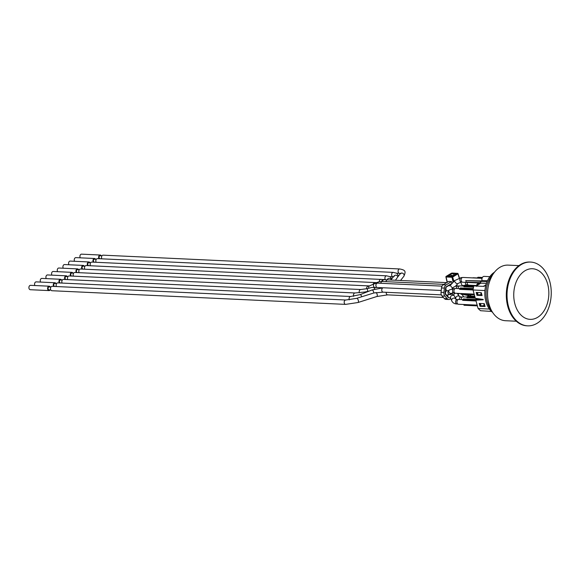 <?xml version="1.0" encoding="UTF-8"?>
<svg xmlns="http://www.w3.org/2000/svg" width="580" height="580" viewBox="0 0 580 580"><rect width="100%" height="100%" fill="white"/><g stroke="black" fill="none" stroke-linecap="round" stroke-linejoin="round"><path stroke-width="0.87" d="M367.872 291.37L367.191 288.651L371.758 287.462L377.319 287.513A2.197 1.522 -87.3 0 1 375.905 285.251A2.197 1.522 -87.3 0 1 377.522 283.134L374.267 283.736L369.482 285.925A2.197 1.653 -114.6 0 0 369.351 285.998A2.197 1.653 -114.6 0 0 368.75 288.231M376.05 292.487A2.197 0.993 -107.7 0 1 377.217 294.691A2.197 0.993 -107.7 0 1 377.254 294.915A2.197 0.993 -107.7 0 1 376.804 296.525L357.969 302.528A2.197 0.993 -107.7 0 0 358.418 300.918A2.197 0.993 -107.7 0 0 356.635 298.352L373.875 292.965L383.17 292.161A2.197 1.522 -87.3 0 1 381.858 290.834A2.197 1.522 -87.3 0 1 383.373 287.774A2.197 1.522 -87.3 0 1 383.416 287.774L441.228 290.464L383.373 287.774L372.084 289.949L360.165 294.625A2.197 0.689 -111.4 0 1 361.724 296.728M390.876 280.024L394.175 275.855A2.197 1.929 38.4 0 1 397.873 276.79L395.451 280.242M477.014 277.95L473.222 277.769A2.392 1.66 92.7 0 0 472.627 277.9M477.057 278.103L478.022 277.247L482.422 277.457M476.992 277.878L482.118 278.117M480.704 281.264L465.776 280.568L466.175 282.032L480.784 282.714M482.045 278.335L462.905 277.443A2.392 1.66 92.7 0 0 461.136 279.763A2.392 1.66 92.7 0 0 462.68 282.228L480.878 283.076M481.248 280.93L465.776 280.568M467.219 282.438A2.392 1.66 92.7 0 0 468.741 285.15L476.622 285.519M474.193 285.795L474.092 285.404M474.375 294.887L461.027 294.263L460.817 293.509M459.49 288.651L455.699 288.477A2.392 1.66 92.7 0 0 453.93 290.79A2.392 1.66 92.7 0 0 455.474 293.262L474.172 294.132M473.041 289.971L459.679 289.355L459.469 288.586L473.164 289.224M459.469 288.586L460.505 287.955L473.236 288.55M466.748 297.047L462.956 296.873A2.392 1.66 92.7 0 0 461.194 299.584M475.266 298.135L466.936 297.743L466.733 296.982L475.056 297.366M466.733 296.982L467.763 296.351L474.868 296.677M470.315 294.698A2.392 1.66 92.7 0 0 471.75 296.141L474.759 296.286M462.499 299.642L458.7 299.469A2.392 1.66 92.7 0 0 456.938 301.781A2.392 1.66 92.7 0 0 458.483 304.254L477.173 305.123M476.035 300.962L462.688 300.346L462.477 299.577L475.832 300.201L478.108 308.531L480.508 310.706L491.463 311.438M463.826 304.5L464.029 305.254L477.384 305.877M462.477 299.577L463.507 298.946L476.245 299.541M463.739 286.056L459.947 285.882A2.392 1.66 92.7 0 0 458.185 288.594M473.476 287.201L463.935 286.752L463.724 285.991L473.635 286.447M463.724 285.991L464.754 285.36L476.434 285.904M476.753 285.034A1.798 1.24 92.7 0 0 476.673 285.759A1.994 1.377 -87.3 0 1 477.558 283.794L480.907 283.171L480.428 281.43L487.04 281.735M489.839 276.653L484.104 276.385A2.994 2.073 92.7 0 0 482.009 280.466L480.428 281.43M452.197 283.294L446.557 286.549A2.197 1.522 92.7 0 0 445.599 288.303L445.135 292.654A2.197 1.522 92.7 0 0 445.686 294.669L448.057 297.286A2.197 1.522 92.7 0 0 448.905 297.721A2.197 1.522 92.7 0 0 449.065 297.714M452.407 293.023L451.885 293.741L446.904 295.126A2.197 1.522 -87.3 0 1 445.571 292.276A2.197 1.522 -87.3 0 1 447.108 290.739L447.071 290.739A2.197 1.522 -87.3 0 1 445.911 288.347A2.197 1.522 -87.3 0 1 447.521 286.389A2.197 1.522 -87.3 0 1 447.586 286.397M96.164 262.262L94.395 262.182A1.494 1.037 -87.3 0 1 93.503 261.275A1.494 1.037 -87.3 0 1 94.533 259.188L96.302 259.274M93.307 262.16A2.197 1.522 -87.3 0 1 93.046 261.551A2.197 1.522 -87.3 0 1 94.569 258.492A2.197 1.522 -87.3 0 1 95.649 259.245M74.61 261.29A2.197 1.522 -87.3 0 1 74.349 260.681A2.197 1.522 -87.3 0 1 75.871 257.621L94.569 258.492M101.834 258.796L100.065 258.716A1.494 1.037 -87.3 0 1 99.173 257.81A1.494 1.037 -87.3 0 1 100.202 255.729L101.971 255.809M90.494 265.727L88.725 265.64A1.494 1.037 -87.3 0 1 87.834 264.741A1.494 1.037 -87.3 0 1 88.87 262.653L90.632 262.74M79.156 272.651L77.394 272.571A1.494 1.037 -87.3 0 1 76.495 271.665A1.494 1.037 -87.3 0 1 77.531 269.584L79.293 269.664M67.817 279.582L66.055 279.502A1.494 1.037 -87.3 0 1 65.156 278.596A1.494 1.037 -87.3 0 1 66.192 276.508L67.962 276.595M56.485 286.505L54.716 286.426A1.494 1.037 -87.3 0 1 53.817 285.519A1.494 1.037 -87.3 0 1 54.853 283.439L56.622 283.519M50.815 289.971L49.046 289.891A1.494 1.037 -87.3 0 1 48.147 288.985A1.494 1.037 -87.3 0 1 49.184 286.904L50.953 286.984M50.156 289.942A2.197 1.522 -87.3 0 1 49.01 290.587A2.197 1.522 -87.3 0 1 47.698 289.26A2.197 1.522 -87.3 0 1 49.22 286.201A2.197 1.522 -87.3 0 1 50.293 286.955M49.01 290.587L30.312 289.717A2.197 1.522 -87.3 0 1 29 288.39A2.197 1.522 -87.3 0 1 30.523 285.331L49.22 286.201M62.147 283.047L60.385 282.96A1.494 1.037 -87.3 0 1 59.486 282.061A1.494 1.037 -87.3 0 1 60.523 279.973L62.292 280.053M59.291 282.946A2.197 1.522 -87.3 0 1 59.037 282.337A2.197 1.522 -87.3 0 1 60.552 279.277A2.197 1.522 -87.3 0 1 61.632 280.024M40.593 282.076A2.197 1.522 -87.3 0 1 40.339 281.467A2.197 1.522 -87.3 0 1 41.854 278.407L60.552 279.277M73.486 276.116L71.724 276.036A1.494 1.037 -87.3 0 1 70.825 275.13A1.494 1.037 -87.3 0 1 71.862 273.042L73.624 273.129M70.629 276.015A2.197 1.522 -87.3 0 1 70.376 275.406A2.197 1.522 -87.3 0 1 71.891 272.346A2.197 1.522 -87.3 0 1 72.971 273.1M51.932 275.145A2.197 1.522 -87.3 0 1 51.678 274.536A2.197 1.522 -87.3 0 1 53.193 271.476L71.891 272.346M84.825 269.192L83.056 269.106A1.494 1.037 -87.3 0 1 82.164 268.207A1.494 1.037 -87.3 0 1 83.201 266.118L84.963 266.198M81.969 269.091A2.197 1.522 -87.3 0 1 81.715 268.482A2.197 1.522 -87.3 0 1 83.23 265.423A2.197 1.522 -87.3 0 1 84.31 266.169M63.271 268.221A2.197 1.522 -87.3 0 1 63.017 267.612A2.197 1.522 -87.3 0 1 64.532 264.552L83.23 265.423M96.186 262.298A2.197 1.522 -87.3 0 1 95.925 261.681A2.197 1.522 -87.3 0 1 97.447 258.629L393.247 272.39L396.785 273.252L398.547 275.935M90.516 265.763A2.197 1.522 -87.3 0 1 90.255 265.147A2.197 1.522 -87.3 0 1 91.778 262.087L386.534 275.805L390.079 276.667L391.768 278.893M84.847 269.221A2.197 1.522 -87.3 0 1 84.586 268.613A2.197 1.522 -87.3 0 1 86.108 265.553L384.525 279.582A2.197 2.189 -73.3 0 0 381.72 281.474M79.177 272.687A2.197 1.522 -87.3 0 1 78.916 272.078A2.197 1.522 -87.3 0 1 80.439 269.019L376.587 282.634M452.074 288.644L453.335 287.325C455.952 286.005 457.533 285.563 458.062 285.991A2.197 1.522 -87.3 0 0 456.453 288.514M62.169 283.076A2.197 1.522 -87.3 0 1 61.915 282.467A2.197 1.522 -87.3 0 1 63.43 279.408L355.076 292.98L364.82 292.015A2.197 0.711 -101.9 0 1 365.451 292.552M450.674 298.178A2.197 1.958 -21.7 0 1 450.616 298.055L451.755 300.911A2.197 1.958 -21.7 0 1 455.822 299.251L454.495 296.003L451.834 293.799M101.855 258.832A2.197 1.522 -87.3 0 1 101.594 258.223A2.197 1.522 -87.3 0 1 103.117 255.164L399.692 268.961C405.761 270.113 405.942 271.505 403.847 276.305A2.197 1.74 38.3 0 0 403.201 273.579A2.197 1.74 38.3 0 0 400.403 273.586L397.575 277.16M345.796 300.005A2.197 1.522 -87.3 0 0 344.281 303.057A2.197 1.522 -87.3 0 0 345.593 304.384L51.888 290.725A2.197 1.522 -87.3 0 1 50.576 289.398A2.197 1.522 -87.3 0 1 52.091 286.339L345.796 300.005L356.635 298.352M67.838 279.618A2.197 1.522 -87.3 0 1 67.584 279.002A2.197 1.522 -87.3 0 1 69.1 275.95L360.796 289.521L367.191 288.651M56.499 286.542A2.197 1.522 -87.3 0 1 56.245 285.933A2.197 1.522 -87.3 0 1 57.761 282.873L350.69 296.503L360.165 294.625M73.508 276.152A2.197 1.522 -87.3 0 1 73.254 275.543A2.197 1.522 -87.3 0 1 74.769 272.484L369.482 285.925M98.977 258.702A2.197 1.522 -87.3 0 1 98.716 258.086A2.197 1.522 -87.3 0 1 100.238 255.026A2.197 1.522 -87.3 0 1 101.312 255.78M80.279 257.832A2.197 1.522 -87.3 0 1 80.018 257.215A2.197 1.522 -87.3 0 1 81.541 254.156L100.238 255.026M87.638 265.625A2.197 1.522 -87.3 0 1 87.377 265.017A2.197 1.522 -87.3 0 1 88.9 261.957A2.197 1.522 -87.3 0 1 89.98 262.704M68.94 264.755A2.197 1.522 -87.3 0 1 68.679 264.146A2.197 1.522 -87.3 0 1 70.202 261.087L88.9 261.957M76.299 272.556A2.197 1.522 -87.3 0 1 76.045 271.94A2.197 1.522 -87.3 0 1 77.561 268.888A2.197 1.522 -87.3 0 1 78.641 269.635M57.601 271.687A2.197 1.522 -87.3 0 1 57.347 271.07A2.197 1.522 -87.3 0 1 58.863 268.018L77.561 268.888M64.96 279.48A2.197 1.522 -87.3 0 1 64.706 278.871A2.197 1.522 -87.3 0 1 66.222 275.812A2.197 1.522 -87.3 0 1 67.302 276.558M46.262 278.61A2.197 1.522 -87.3 0 1 46.008 278.001A2.197 1.522 -87.3 0 1 47.524 274.942L66.222 275.812M53.628 286.411A2.197 1.522 -87.3 0 1 53.367 285.795A2.197 1.522 -87.3 0 1 54.89 282.743A2.197 1.522 -87.3 0 1 55.963 283.489M34.923 285.541A2.197 1.522 -87.3 0 1 34.669 284.925A2.197 1.522 -87.3 0 1 36.185 281.873L54.89 282.743M454.8 273.274L458.055 273.702L457.453 273.398L452.168 276.631L452.654 277.08L451.972 277.262L453.161 282.257M444.403 298.591A3.987 2.762 92.7 0 0 445.947 299.382L448.826 299.512A3.987 2.762 -87.3 0 1 447.282 298.729L444.403 298.591L442.033 295.974L444.911 296.112A3.987 2.762 -87.3 0 1 443.91 292.443L441.032 292.305A3.987 2.762 92.7 0 0 442.033 295.974M441.032 292.305L441.496 287.963L444.374 288.093L443.91 292.443M444.374 288.093A3.987 2.762 -87.3 0 1 446.1 284.903L443.229 284.765A3.987 2.762 92.7 0 0 441.496 287.963M443.229 284.765L448.63 281.467L451.508 281.597L446.1 284.903M451.16 275.609L450.74 273.76L451.9 273.057L454.778 273.187L453.618 273.898L453.973 275.195M450.863 298.671L450.015 299.193A3.987 2.762 -87.3 0 1 448.826 299.512M444.911 296.112L447.282 298.729M455.133 274.485L454.778 273.187M451.508 281.597L451.907 283.279M453.618 273.898L450.74 273.76M453.386 275.551L451.458 275.464A0.399 0.399 0 0 0 451.233 275.522L451.574 275.507M451.334 273.26L446.143 276.385A0.5 0.5 0 0 0 445.911 276.921L446.274 276.356L445.911 276.921L447.137 282.373M451.769 273.137L446.274 276.356L452.168 276.631L451.972 277.262L446.071 276.986L447.332 282.257M508.522 306.552A31.922 22.091 -87.3 0 1 530.62 262.073A31.922 22.091 -87.3 0 1 551 288.028A31.922 22.091 -87.3 0 1 537.152 323.263A31.922 22.091 -87.3 0 1 527.655 325.844A31.922 22.091 -87.3 0 1 508.522 306.552M530.62 262.073L529.902 262.037A31.922 22.091 92.7 0 0 507.804 306.515A31.922 22.091 92.7 0 0 526.93 325.808L527.655 325.844M524.929 270.795A25.339 17.538 92.7 0 0 514.931 304.05A25.339 17.538 92.7 0 0 537.66 317.318A25.339 17.538 92.7 0 0 547.658 284.055A25.339 17.538 92.7 0 0 524.929 270.795M492.688 312.519L491.253 311.235A22.446 15.537 -87.3 0 1 485.873 301.477A22.446 15.537 -87.3 0 1 493.022 273.231L494.573 272.092M518.904 265.618L508.138 265.118A27.833 19.263 92.7 0 0 492.442 275.152A27.833 19.263 92.7 0 0 488.867 303.898A27.833 19.263 92.7 0 0 490.854 309.27A27.833 19.263 92.7 0 0 505.55 320.718L516.316 321.219M489.397 309.053L478.108 308.531M484.945 290.544L473.034 289.986L475.325 298.345L483.147 299.432L483.241 299.795L475.825 300.172L477.238 299.309L480.921 299.12M476.977 295.307L476.195 292.45L481.298 292.69L482.082 295.546L476.977 295.307L477.514 294.981M479.986 306.298L479.203 303.442L484.307 303.681L485.09 306.537L479.986 306.298L480.523 305.972M486.04 284.62L483.792 286.389L473.729 285.918L473.034 289.986M485.67 286.034L483.872 285.947M487.483 280.72L482.009 280.466M484.829 305.595L483.995 305.551M481.821 294.604L480.987 294.56M486.417 283.424L480.907 283.171M480.748 292.661L481.255 294.524L478.137 295.01L477.42 294.974L476.738 292.472M476.216 286.034L479.718 283.895L477.855 283.613M477.456 292.508L478.137 295.01M480.465 303.5L481.146 306.001L480.428 305.964L479.747 303.463M477.043 298.584L477.238 299.309M481.146 306.001L484.264 305.515L483.756 303.652M375.267 287.818A2.197 1.653 -114.6 0 1 373.759 286.6A2.197 1.653 -114.6 0 1 374.267 283.736M373.875 292.965A2.197 0.689 -111.4 0 0 373.759 292.414A2.197 0.689 -111.4 0 0 372.084 289.949M376.804 296.525L387.636 294.872A2.197 1.522 -87.3 0 1 386.273 293.32A2.197 1.522 -87.3 0 1 386.251 292.298M473.367 287.673A1.798 1.24 92.7 0 0 473.287 288.499M476.376 298.664A1.798 1.24 92.7 0 0 476.325 299.73M450.638 298.091L449.224 297.736A2.197 1.522 -87.3 0 1 448.072 296.851A2.197 1.522 -87.3 0 1 447.84 295.14M448.927 290.66L447.108 290.739A2.197 1.522 -87.3 0 1 447.151 290.739M393.428 276.798L393.044 276.776A2.197 1.522 -87.3 0 1 391.725 275.449A2.197 1.522 -87.3 0 1 393.247 272.39M458.062 294.56A2.197 1.189 -35.7 0 1 459.462 293.444M387.121 279.85L387.52 279.197A2.197 1.987 31.5 0 1 391.268 279.531M385.483 279.756A2.197 1.522 -87.3 0 1 385.018 278.864A2.197 1.522 -87.3 0 1 386.534 275.805M463 294.357L464.043 294.691A2.197 0.413 -72.2 0 1 463.935 294.401M464.043 294.691L469.887 295.858A2.197 1.522 -87.3 0 1 468.596 294.618M382.278 281.488A2.197 2.189 -73.3 0 1 384.91 279.705M380.799 283.286A2.197 1.522 -87.3 0 1 382.379 281.496L443.903 284.36M449.406 285.904A2.197 1.522 -87.3 0 1 450.849 284.678L449.703 284.628M453.712 294.959A2.197 1.914 -36.6 0 1 455.329 293.241M456.909 293.328A2.197 1.914 -36.6 0 1 457.526 293.835L457.091 293.335M379.349 281.692A2.197 1.522 -87.3 0 1 379.342 281.459A2.197 1.522 -87.3 0 1 380.966 279.277M385.99 281.662A2.197 1.522 -87.3 0 1 387.571 279.872L385.069 279.741M461.868 285.969L462.695 285.657A2.197 0.602 -110.6 0 1 461.832 284.831A2.197 0.602 -110.6 0 1 461.549 284.272A2.197 0.602 -110.6 0 1 460.97 281.96M377.674 283.142A2.197 2.059 -109.2 0 1 378.928 281.815L382.379 281.496M373.252 284.2A2.197 1.522 -87.3 0 1 374.774 282.714M375.688 283.272A2.197 2.059 -109.2 0 1 376.579 282.634L378.928 281.815M462.695 285.657L466.791 284.86A2.197 1.522 -87.3 0 1 465.711 284.099A2.197 1.522 -87.3 0 1 465.479 283.533A2.197 1.522 -87.3 0 1 465.399 282.358M452.777 287.897A2.197 1.095 -136.8 0 1 451.436 286.969A2.197 1.095 -136.8 0 1 450.754 284.831L446.868 286.361M353.655 296.329A2.197 1.522 -87.3 0 1 353.553 296.039A2.197 1.522 -87.3 0 1 355.076 292.98M455.525 298.512L456.01 299.164A2.197 1.914 -36.6 0 1 459.534 296.554L457.526 293.835M459.375 299.498A2.197 1.522 -87.3 0 1 460.984 296.982L459.534 296.554M396.727 273.216L399.489 273.347A2.197 1.522 -87.3 0 1 398.242 272.23A2.197 1.522 -87.3 0 1 398.177 272.02A2.197 1.522 -87.3 0 1 399.692 268.961M374.521 289.108L374.18 287.803M450.616 298.055A2.197 1.958 -21.7 0 1 454.655 296.337M451.755 300.911C452.806 302.927 454.56 303.956 457.025 303.985A2.197 1.522 -87.3 0 1 455.706 302.659A2.197 1.522 -87.3 0 1 457.228 299.599L455.829 299.273M349.269 299.867A2.197 1.522 -87.3 0 1 349.167 299.563A2.197 1.522 -87.3 0 1 350.69 296.503M451.885 293.741A2.197 2.146 -143.6 0 1 447.999 291.892A2.197 2.146 -143.6 0 1 448.347 291.131L449.196 289.993L454.169 288.608A2.197 1.522 -87.3 0 0 452.647 291.668A2.197 1.522 -87.3 0 0 453.966 292.987L452.146 293.067L452.726 292.595M359.361 292.835A2.197 1.522 -87.3 0 1 359.274 292.574A2.197 1.522 -87.3 0 1 360.796 289.521M452.777 288.594A2.197 2.059 -135.7 0 1 453.335 287.325M455.503 286.179L457.997 283.519A2.197 1.095 -136.8 0 1 457.308 283.707A2.197 1.095 -136.8 0 1 455.481 282.656A2.197 1.095 -136.8 0 1 454.792 280.517L450.754 284.831M452.277 293.038A2.197 2.146 -143.6 0 1 449.196 289.993M366.654 288.789A2.197 1.522 -87.3 0 1 367.604 286.317A2.197 1.522 -87.3 0 1 368.256 286.136M457.997 283.519L461.23 281.96A2.197 1.522 -87.3 0 1 461.158 281.952A2.197 1.522 -87.3 0 1 459.911 280.633A2.197 1.522 -87.3 0 1 461.434 277.574L454.792 280.517M459.15 277.82L457.932 273.854L452.654 277.08L453.973 281.394M452.987 275.797L451.001 275.703L453.328 275.587M450.827 276.261L452.32 276.152M450.776 273.89L447.738 275.746L448.195 276.138M447.738 275.746L447.811 276.174L451.668 276.327M451.407 276.341L455.764 274.144M455.989 274.007L454.872 273.535M455.699 274.137L455.916 273.586M448.304 276.145L450.95 274.529M455.053 274.188L455.583 274.209M493.167 274.014A23.041 15.95 92.7 0 0 487.157 301.788A23.041 15.95 92.7 0 0 491.47 310.474M473.295 288.477A1.994 1.377 -87.3 0 1 473.498 287.274M478.536 283.402L477.942 283.562A1.994 1.377 -87.3 0 1 478.536 283.402L480.385 283.489M477.463 283.859L476.709 286.389M476.347 299.853A1.994 1.377 -87.3 0 1 476.419 298.497M400.555 280.474L403.847 276.305M443.381 297.46L387.636 294.872M446.904 295.126L446.063 295.082M441.358 294.865L383.17 292.161M442.025 286.136L377.522 283.134M382.503 287.76L377.319 287.513M89.958 262.675L90.654 262.704M55.941 283.453L56.644 283.489M67.28 276.529L67.983 276.558M78.619 269.599L79.322 269.635M394.175 275.855L394.204 276.464M393.044 276.776L390.014 276.631M387.498 279.879L387.52 279.197M460.861 293.668L460.281 293.487M471.098 295.916L469.887 295.858M384.946 279.705L384.525 279.582M463.783 296.909L461.912 294.306M446.738 282.627L387.571 279.872M468.089 284.925L466.791 284.86M453.444 292.973L452.197 293.306M369.134 291.109L364.82 292.015M462.282 297.04L460.984 296.982M399.489 273.347L400.932 273.644M345.593 304.384L357.969 302.528M458.033 299.635L457.228 299.599M457.83 304.021L457.025 303.985M459.28 286.049L458.062 285.991M455.024 288.644L454.169 288.608M454.822 293.031L453.966 292.987M462.231 277.617L461.434 277.574M462.028 281.996L461.23 281.96M95.627 259.209L96.324 259.238M84.288 266.133L84.992 266.169M72.95 273.064L73.653 273.093M61.611 279.988L62.314 280.024M50.272 286.919L50.975 286.955M451.233 275.522L450.892 275.732A0.399 0.399 0 0 0 450.703 276.073L450.703 276.261M455.873 274.282L451.559 276.298L448.093 276.348M459.367 277.769L458.055 273.702A0.5 0.5 0 0 0 457.605 273.361L454.785 273.231M490.854 309.27C485.895 297.642 486.424 286.266 492.442 275.152M473.251 288.709L473.526 287.093M476.296 299.889L476.361 298.49"/></g></svg>
